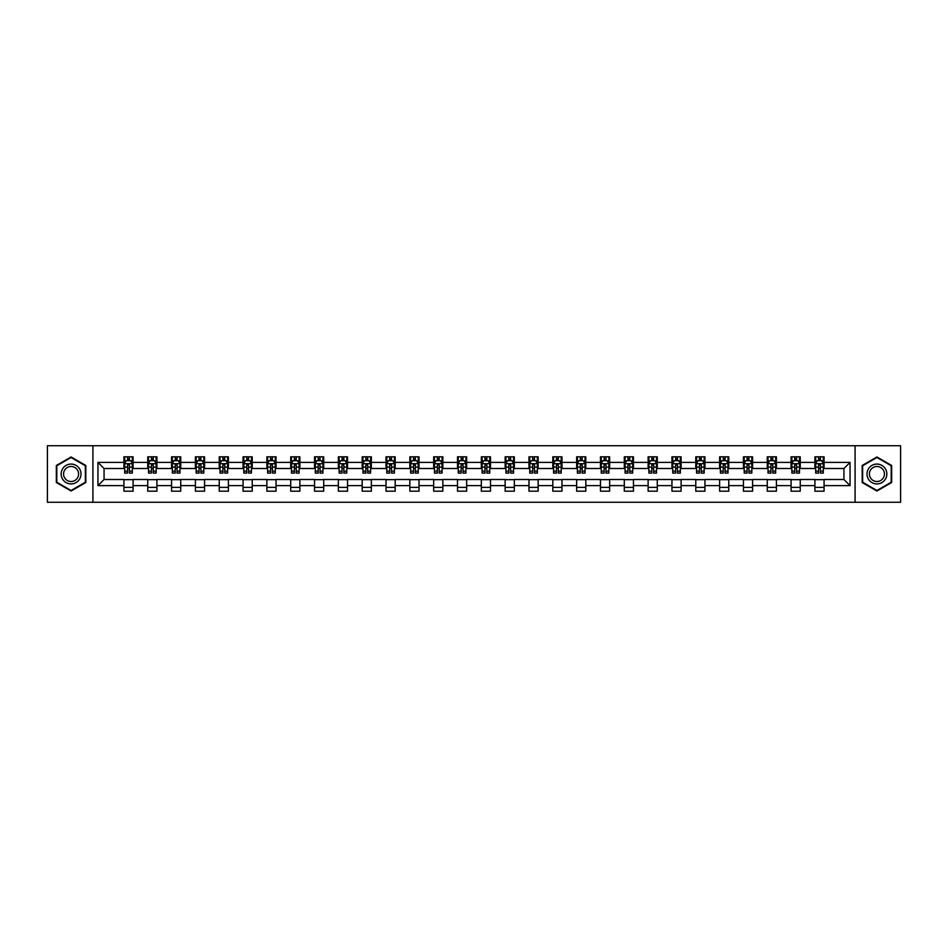 <?xml version="1.0" encoding="UTF-8"?>
<svg xmlns="http://www.w3.org/2000/svg" width="948" height="948" viewBox="0 0 948 948"><rect width="100%" height="100%" fill="white"/><g stroke="black" fill="none" stroke-linecap="round" stroke-linejoin="round"><path stroke-width="1.42" d="M855.084 502.262L900.6 502.262L900.6 445.738L855.084 445.738L855.084 502.262L92.916 502.262L92.916 445.738L47.4 445.738L47.4 502.262L92.916 502.262M855.084 445.738L92.916 445.738M824.073 462.387L824.073 456.817L814.913 456.817L814.913 462.387L800.254 462.387L800.254 456.817L791.082 456.817L791.082 462.387L776.424 462.387L776.424 456.817L767.264 456.817L767.264 462.387L752.594 462.387L752.594 456.817L743.433 456.817L743.433 462.387L728.763 462.387L728.763 456.817L719.603 456.817L719.603 462.387L704.945 462.387L704.945 456.817L695.773 456.817L695.773 462.387L681.114 462.387L681.114 456.817L671.954 456.817L671.954 462.387L657.284 462.387L657.284 456.817L648.124 456.817L648.124 462.387L633.454 462.387L633.454 456.817L624.294 456.817L624.294 462.387L609.635 462.387L609.635 456.817L600.463 456.817L600.463 462.387L585.805 462.387L585.805 456.817L576.645 456.817L576.645 462.387L561.974 462.387L561.974 456.817L552.814 456.817L552.814 462.387L538.156 462.387L538.156 456.817L528.984 456.817L528.984 462.387L514.326 462.387L514.326 456.817L505.154 456.817L505.154 462.387L490.495 462.387L490.495 456.817L481.335 456.817L481.335 462.387L466.665 462.387L466.665 456.817L457.505 456.817L457.505 462.387L442.846 462.387L442.846 456.817L433.674 456.817L433.674 462.387L419.016 462.387L419.016 456.817L409.844 456.817L409.844 462.387L395.186 462.387L395.186 456.817L386.026 456.817L386.026 462.387L371.355 462.387L371.355 456.817L362.195 456.817L362.195 462.387L347.537 462.387L347.537 456.817L338.365 456.817L338.365 462.387L323.706 462.387L323.706 456.817L314.546 456.817L314.546 462.387L299.876 462.387L299.876 456.817L290.716 456.817L290.716 462.387L276.046 462.387L276.046 456.817L266.886 456.817L266.886 462.387L252.227 462.387L252.227 456.817L243.055 456.817L243.055 462.387L228.397 462.387L228.397 456.817L219.237 456.817L219.237 462.387L204.567 462.387L204.567 456.817L195.407 456.817L195.407 462.387L180.736 462.387L180.736 456.817L171.576 456.817L171.576 462.387L156.918 462.387L156.918 456.817L147.746 456.817L147.746 462.387L133.087 462.387L133.087 456.817L123.927 456.817L123.927 462.387L97.952 462.387L97.952 485.613L104.067 479.498L123.927 479.498L123.927 491.183L133.087 491.183L133.087 479.498L147.746 479.498L147.746 491.183L156.918 491.183L156.918 479.498L171.576 479.498L171.576 491.183L180.736 491.183L180.736 479.498L195.407 479.498L195.407 491.183L204.567 491.183L204.567 479.498L219.237 479.498L219.237 491.183L228.397 491.183L228.397 479.498L243.055 479.498L243.055 491.183L252.227 491.183L252.227 479.498L266.886 479.498L266.886 491.183L276.046 491.183L276.046 479.498L290.716 479.498L290.716 491.183L299.876 491.183L299.876 479.498L314.546 479.498L314.546 491.183L323.706 491.183L323.706 479.498L338.365 479.498L338.365 491.183L347.537 491.183L347.537 479.498L362.195 479.498L362.195 491.183L371.355 491.183L371.355 479.498L386.026 479.498L386.026 491.183L395.186 491.183L395.186 479.498L409.844 479.498L409.844 491.183L419.016 491.183L419.016 479.498L433.674 479.498L433.674 491.183L442.846 491.183L442.846 479.498L457.505 479.498L457.505 491.183L466.665 491.183L466.665 479.498L481.335 479.498L481.335 491.183L490.495 491.183L490.495 479.498L505.154 479.498L505.154 491.183L514.326 491.183L514.326 479.498L528.984 479.498L528.984 491.183L538.156 491.183L538.156 479.498L552.814 479.498L552.814 491.183L561.974 491.183L561.974 479.498L576.645 479.498L576.645 491.183L585.805 491.183L585.805 479.498L600.463 479.498L600.463 491.183L609.635 491.183L609.635 479.498L624.294 479.498L624.294 491.183L633.454 491.183L633.454 479.498L648.124 479.498L648.124 491.183L657.284 491.183L657.284 479.498L671.954 479.498L671.954 491.183L681.114 491.183L681.114 479.498L695.773 479.498L695.773 491.183L704.945 491.183L704.945 479.498L719.603 479.498L719.603 491.183L728.763 491.183L728.763 479.498L743.433 479.498L743.433 491.183L752.594 491.183L752.594 479.498L767.264 479.498L767.264 491.183L776.424 491.183L776.424 479.498L791.082 479.498L791.082 491.183L800.254 491.183L800.254 479.498L814.913 479.498L814.913 491.183L824.073 491.183L824.073 479.498L843.933 479.498L843.933 468.502L824.073 468.502L824.073 462.387L850.048 462.387L850.048 485.613L824.073 485.613M814.913 485.613L800.254 485.613M791.082 485.613L776.424 485.613M767.264 485.613L752.594 485.613M743.433 485.613L728.763 485.613M719.603 485.613L704.945 485.613M695.773 485.613L681.114 485.613M671.954 485.613L657.284 485.613M648.124 485.613L633.454 485.613M624.294 485.613L609.635 485.613M600.463 485.613L585.805 485.613M576.645 485.613L561.974 485.613M552.814 485.613L538.156 485.613M528.984 485.613L514.326 485.613M505.154 485.613L490.495 485.613M481.335 485.613L466.665 485.613M457.505 485.613L442.846 485.613M433.674 485.613L419.016 485.613M409.844 485.613L395.186 485.613M386.026 485.613L371.355 485.613M362.195 485.613L347.537 485.613M338.365 485.613L323.706 485.613M314.546 485.613L299.876 485.613M290.716 485.613L276.046 485.613M266.886 485.613L252.227 485.613M243.055 485.613L228.397 485.613M219.237 485.613L204.567 485.613M195.407 485.613L180.736 485.613M171.576 485.613L156.918 485.613M147.746 485.613L133.087 485.613M123.927 485.613L97.952 485.613M814.913 462.387L814.913 468.502L800.254 468.502L800.254 462.387M791.082 462.387L791.082 468.502L776.424 468.502L776.424 462.387M767.264 462.387L767.264 468.502L752.594 468.502L752.594 462.387M743.433 462.387L743.433 468.502L728.763 468.502L728.763 462.387M719.603 462.387L719.603 468.502L704.945 468.502L704.945 462.387M695.773 462.387L695.773 468.502L681.114 468.502L681.114 462.387M671.954 462.387L671.954 468.502L657.284 468.502L657.284 462.387M648.124 462.387L648.124 468.502L633.454 468.502L633.454 462.387M624.294 462.387L624.294 468.502L609.635 468.502L609.635 462.387M600.463 462.387L600.463 468.502L585.805 468.502L585.805 462.387M576.645 462.387L576.645 468.502L561.974 468.502L561.974 462.387M552.814 462.387L552.814 468.502L538.156 468.502L538.156 462.387M528.984 462.387L528.984 468.502L514.326 468.502L514.326 462.387M505.154 462.387L505.154 468.502L490.495 468.502L490.495 462.387M481.335 462.387L481.335 468.502L466.665 468.502L466.665 462.387M457.505 462.387L457.505 468.502L442.846 468.502L442.846 462.387M433.674 462.387L433.674 468.502L419.016 468.502L419.016 462.387M409.844 462.387L409.844 468.502L395.186 468.502L395.186 462.387M386.026 462.387L386.026 468.502L371.355 468.502L371.355 462.387M362.195 462.387L362.195 468.502L347.537 468.502L347.537 462.387M338.365 462.387L338.365 468.502L323.706 468.502L323.706 462.387M314.546 462.387L314.546 468.502L299.876 468.502L299.876 462.387M290.716 462.387L290.716 468.502L276.046 468.502L276.046 462.387M266.886 462.387L266.886 468.502L252.227 468.502L252.227 462.387M243.055 462.387L243.055 468.502L228.397 468.502L228.397 462.387M219.237 462.387L219.237 468.502L204.567 468.502L204.567 462.387M195.407 462.387L195.407 468.502L180.736 468.502L180.736 462.387M171.576 462.387L171.576 468.502L156.918 468.502L156.918 462.387M147.746 462.387L147.746 468.502L133.087 468.502L133.087 462.387M123.927 462.387L123.927 468.502L104.067 468.502L97.952 462.387M104.067 468.502L104.067 479.498M850.048 485.613L843.933 479.498M843.933 468.502L850.048 462.387M123.927 460.633L124.686 460.633M127.589 460.633L129.426 460.633M132.317 460.633L133.087 460.633M123.927 468.348L124.686 468.348M127.589 468.348L129.426 468.348M132.317 468.348L133.087 468.348M123.927 479.652L133.087 479.652M123.927 487.367L133.087 487.367M147.746 479.652L156.918 479.652M147.746 487.367L156.918 487.367M147.746 460.633L148.516 460.633M151.419 460.633L153.244 460.633M156.147 460.633L156.918 460.633M147.746 468.348L148.516 468.348M151.419 468.348L153.244 468.348M156.147 468.348L156.918 468.348M171.576 479.652L180.736 479.652M171.576 487.367L180.736 487.367M171.576 460.633L172.346 460.633M175.238 460.633L177.075 460.633M179.978 460.633L180.736 460.633M171.576 468.348L172.346 468.348M175.238 468.348L177.075 468.348M179.978 468.348L180.736 468.348M195.407 479.652L204.567 479.652M195.407 487.367L204.567 487.367M195.407 460.633L196.165 460.633M199.068 460.633L200.905 460.633M203.808 460.633L204.567 460.633M195.407 468.348L196.165 468.348M199.068 468.348L200.905 468.348M203.808 468.348L204.567 468.348M219.237 479.652L228.397 479.652M219.237 487.367L228.397 487.367M219.237 460.633L219.995 460.633M222.899 460.633L224.735 460.633M227.627 460.633L228.397 460.633M219.237 468.348L219.995 468.348M222.899 468.348L224.735 468.348M227.627 468.348L228.397 468.348M243.055 479.652L252.227 479.652M243.055 487.367L252.227 487.367M243.055 460.633L243.826 460.633M246.729 460.633L248.554 460.633M251.457 460.633L252.227 460.633M243.055 468.348L243.826 468.348M246.729 468.348L248.554 468.348M251.457 468.348L252.227 468.348M266.886 479.652L276.046 479.652M266.886 487.367L276.046 487.367M266.886 460.633L267.644 460.633M270.547 460.633L272.384 460.633M275.287 460.633L276.046 460.633M266.886 468.348L267.644 468.348M270.547 468.348L272.384 468.348M275.287 468.348L276.046 468.348M290.716 479.652L299.876 479.652M290.716 487.367L299.876 487.367M290.716 460.633L291.474 460.633M294.378 460.633L296.214 460.633M299.118 460.633L299.876 460.633M290.716 468.348L291.474 468.348M294.378 468.348L296.214 468.348M299.118 468.348L299.876 468.348M314.546 479.652L323.706 479.652M314.546 487.367L323.706 487.367M314.546 460.633L315.305 460.633M318.208 460.633L320.045 460.633M322.936 460.633L323.706 460.633M314.546 468.348L315.305 468.348M318.208 468.348L320.045 468.348M322.936 468.348L323.706 468.348M338.365 479.652L347.537 479.652M338.365 487.367L347.537 487.367M338.365 460.633L339.135 460.633M342.038 460.633L343.863 460.633M346.767 460.633L347.537 460.633M338.365 468.348L339.135 468.348M342.038 468.348L343.863 468.348M346.767 468.348L347.537 468.348M362.195 479.652L371.355 479.652M362.195 487.367L371.355 487.367M362.195 460.633L362.954 460.633M365.857 460.633L367.694 460.633M370.597 460.633L371.355 460.633M362.195 468.348L362.954 468.348M365.857 468.348L367.694 468.348M370.597 468.348L371.355 468.348M386.026 479.652L395.186 479.652M386.026 487.367L395.186 487.367M386.026 460.633L386.784 460.633M389.687 460.633L391.524 460.633M394.427 460.633L395.186 460.633M386.026 468.348L386.784 468.348M389.687 468.348L391.524 468.348M394.427 468.348L395.186 468.348M409.844 479.652L419.016 479.652M409.844 487.367L419.016 487.367M409.844 460.633L410.614 460.633M413.518 460.633L415.343 460.633M418.246 460.633L419.016 460.633M409.844 468.348L410.614 468.348M413.518 468.348L415.343 468.348M418.246 468.348L419.016 468.348M433.674 479.652L442.846 479.652M433.674 487.367L442.846 487.367M433.674 460.633L434.445 460.633M437.348 460.633L439.173 460.633M442.076 460.633L442.846 460.633M433.674 468.348L434.445 468.348M437.348 468.348L439.173 468.348M442.076 468.348L442.846 468.348M457.505 479.652L466.665 479.652M457.505 487.367L466.665 487.367M457.505 460.633L458.263 460.633M461.166 460.633L463.003 460.633M465.906 460.633L466.665 460.633M457.505 468.348L458.263 468.348M461.166 468.348L463.003 468.348M465.906 468.348L466.665 468.348M481.335 479.652L490.495 479.652M481.335 487.367L490.495 487.367M481.335 460.633L482.094 460.633M484.997 460.633L486.834 460.633M489.737 460.633L490.495 460.633M481.335 468.348L482.094 468.348M484.997 468.348L486.834 468.348M489.737 468.348L490.495 468.348M505.154 479.652L514.326 479.652M505.154 487.367L514.326 487.367M505.154 460.633L505.924 460.633M508.827 460.633L510.652 460.633M513.555 460.633L514.326 460.633M505.154 468.348L505.924 468.348M508.827 468.348L510.652 468.348M513.555 468.348L514.326 468.348M528.984 479.652L538.156 479.652M528.984 487.367L538.156 487.367M528.984 460.633L529.754 460.633M532.658 460.633L534.482 460.633M537.386 460.633L538.156 460.633M528.984 468.348L529.754 468.348M532.658 468.348L534.482 468.348M537.386 468.348L538.156 468.348M552.814 479.652L561.974 479.652M552.814 487.367L561.974 487.367M552.814 460.633L553.573 460.633M556.476 460.633L558.313 460.633M561.216 460.633L561.974 460.633M552.814 468.348L553.573 468.348M556.476 468.348L558.313 468.348M561.216 468.348L561.974 468.348M576.645 479.652L585.805 479.652M576.645 487.367L585.805 487.367M576.645 460.633L577.403 460.633M580.306 460.633L582.143 460.633M585.046 460.633L585.805 460.633M576.645 468.348L577.403 468.348M580.306 468.348L582.143 468.348M585.046 468.348L585.805 468.348M600.463 479.652L609.635 479.652M600.463 487.367L609.635 487.367M600.463 460.633L601.233 460.633M604.137 460.633L605.962 460.633M608.865 460.633L609.635 460.633M600.463 468.348L601.233 468.348M604.137 468.348L605.962 468.348M608.865 468.348L609.635 468.348M624.294 479.652L633.454 479.652M624.294 487.367L633.454 487.367M624.294 460.633L625.064 460.633M627.955 460.633L629.792 460.633M632.695 460.633L633.454 460.633M624.294 468.348L625.064 468.348M627.955 468.348L629.792 468.348M632.695 468.348L633.454 468.348M648.124 479.652L657.284 479.652M648.124 487.367L657.284 487.367M648.124 460.633L648.882 460.633M651.786 460.633L653.622 460.633M656.526 460.633L657.284 460.633M648.124 468.348L648.882 468.348M651.786 468.348L653.622 468.348M656.526 468.348L657.284 468.348M671.954 479.652L681.114 479.652M671.954 487.367L681.114 487.367M671.954 460.633L672.713 460.633M675.616 460.633L677.453 460.633M680.356 460.633L681.114 460.633M671.954 468.348L672.713 468.348M675.616 468.348L677.453 468.348M680.356 468.348L681.114 468.348M695.773 479.652L704.945 479.652M695.773 487.367L704.945 487.367M695.773 460.633L696.543 460.633M699.446 460.633L701.271 460.633M704.174 460.633L704.945 460.633M695.773 468.348L696.543 468.348M699.446 468.348L701.271 468.348M704.174 468.348L704.945 468.348M719.603 479.652L728.763 479.652M719.603 487.367L728.763 487.367M719.603 460.633L720.373 460.633M723.265 460.633L725.101 460.633M728.005 460.633L728.763 460.633M719.603 468.348L720.373 468.348M723.265 468.348L725.101 468.348M728.005 468.348L728.763 468.348M743.433 479.652L752.594 479.652M743.433 487.367L752.594 487.367M743.433 460.633L744.192 460.633M747.095 460.633L748.932 460.633M751.835 460.633L752.594 460.633M743.433 468.348L744.192 468.348M747.095 468.348L748.932 468.348M751.835 468.348L752.594 468.348M767.264 479.652L776.424 479.652M767.264 487.367L776.424 487.367M767.264 460.633L768.022 460.633M770.925 460.633L772.762 460.633M775.654 460.633L776.424 460.633M767.264 468.348L768.022 468.348M770.925 468.348L772.762 468.348M775.654 468.348L776.424 468.348M791.082 479.652L800.254 479.652M791.082 487.367L800.254 487.367M791.082 460.633L791.853 460.633M794.756 460.633L796.581 460.633M799.484 460.633L800.254 460.633M791.082 468.348L791.853 468.348M794.756 468.348L796.581 468.348M799.484 468.348L800.254 468.348M814.913 479.652L824.073 479.652M814.913 487.367L824.073 487.367M814.913 460.633L815.683 460.633M818.574 460.633L820.411 460.633M823.314 460.633L824.073 460.633M814.913 468.348L815.683 468.348M818.574 468.348L820.411 468.348M823.314 468.348L824.073 468.348M71.076 491.017L85.818 482.508L85.818 465.492L71.076 456.983L56.335 465.492L56.335 482.508L71.076 491.017M891.665 465.492L876.924 456.983L862.182 465.492L862.182 482.508L876.924 491.017L891.665 482.508L891.665 465.492M129.426 458.808L127.589 458.808M132.317 471.168L129.426 471.168L129.426 473.088L132.317 473.088L132.317 463.762L130.8 460.716L126.214 460.716L124.686 463.762L124.686 473.088L127.589 473.088L127.589 471.168L124.686 471.168M124.686 463.762L124.686 456.817M132.317 463.762L132.317 456.817M127.589 460.716L127.589 456.817M129.426 456.817L129.426 460.716M129.426 471.168L129.426 464.911L127.589 464.911L127.589 471.168M79.668 478.965A9.93 9.93 0 0 0 76.041 465.397A9.93 9.93 0 0 0 62.473 469.035A9.93 9.93 0 0 0 66.111 482.603A9.93 9.93 0 0 0 79.668 478.965M77.582 477.756A7.513 7.513 0 0 0 74.833 467.494A7.513 7.513 0 0 0 64.571 470.244A7.513 7.513 0 0 0 67.32 480.506A7.513 7.513 0 0 0 77.582 477.756M56.797 482.248L56.797 465.752L71.076 457.505L85.356 465.752L85.356 482.248L71.076 490.495L56.797 482.248M876.924 464.07A9.93 9.93 0 0 0 866.993 474A9.93 9.93 0 0 0 876.924 483.93A9.93 9.93 0 0 0 886.854 474A9.93 9.93 0 0 0 876.924 464.07M876.924 466.487A7.513 7.513 0 0 0 869.411 474A7.513 7.513 0 0 0 876.924 481.513A7.513 7.513 0 0 0 884.437 474A7.513 7.513 0 0 0 876.924 466.487M891.203 482.248L876.924 490.495L862.644 482.248L862.644 465.752L876.924 457.505L891.203 465.752L891.203 482.248M153.244 458.808L151.419 458.808M156.147 471.168L153.244 471.168L153.244 473.088L156.147 473.088L156.147 463.762L154.619 460.716L150.045 460.716L148.516 463.762L148.516 473.088L151.419 473.088L151.419 471.168L148.516 471.168M148.516 463.762L148.516 456.817M156.147 463.762L156.147 456.817M151.419 460.716L151.419 456.817M153.244 456.817L153.244 460.716M153.244 471.168L153.244 464.911L151.419 464.911L151.419 471.168M177.075 458.808L175.238 458.808M179.978 471.168L177.075 471.168L177.075 473.088L179.978 473.088L179.978 463.762L178.449 460.716L173.863 460.716L172.346 463.762L172.346 473.088L175.238 473.088L175.238 471.168L172.346 471.168M172.346 463.762L172.346 456.817M179.978 463.762L179.978 456.817M175.238 460.716L175.238 456.817M177.075 456.817L177.075 460.716M177.075 471.168L177.075 464.911L175.238 464.911L175.238 471.168M200.905 458.808L199.068 458.808M203.808 471.168L200.905 471.168L200.905 473.088L203.808 473.088L203.808 463.762L202.279 460.716L197.694 460.716L196.165 463.762L196.165 473.088L199.068 473.088L199.068 471.168L196.165 471.168M196.165 463.762L196.165 456.817M203.808 463.762L203.808 456.817M199.068 460.716L199.068 456.817M200.905 456.817L200.905 460.716M200.905 471.168L200.905 464.911L199.068 464.911L199.068 471.168M224.735 458.808L222.899 458.808M227.627 471.168L224.735 471.168L224.735 473.088L227.627 473.088L227.627 463.762L226.11 460.716L221.524 460.716L219.995 463.762L219.995 473.088L222.899 473.088L222.899 471.168L219.995 471.168M219.995 463.762L219.995 456.817M227.627 463.762L227.627 456.817M222.899 460.716L222.899 456.817M224.735 456.817L224.735 460.716M224.735 471.168L224.735 464.911L222.899 464.911L222.899 471.168M248.554 458.808L246.729 458.808M251.457 471.168L248.554 471.168L248.554 473.088L251.457 473.088L251.457 463.762L249.928 460.716L245.354 460.716L243.826 463.762L243.826 473.088L246.729 473.088L246.729 471.168L243.826 471.168M243.826 463.762L243.826 456.817M251.457 463.762L251.457 456.817M246.729 460.716L246.729 456.817M248.554 456.817L248.554 460.716M248.554 471.168L248.554 464.911L246.729 464.911L246.729 471.168M272.384 458.808L270.547 458.808M275.287 471.168L272.384 471.168L272.384 473.088L275.287 473.088L275.287 463.762L273.759 460.716L269.173 460.716L267.644 463.762L267.644 473.088L270.547 473.088L270.547 471.168L267.644 471.168M267.644 463.762L267.644 456.817M275.287 463.762L275.287 456.817M270.547 460.716L270.547 456.817M272.384 456.817L272.384 460.716M272.384 471.168L272.384 464.911L270.547 464.911L270.547 471.168M296.214 458.808L294.378 458.808M299.118 471.168L296.214 471.168L296.214 473.088L299.118 473.088L299.118 463.762L297.589 460.716L293.003 460.716L291.474 463.762L291.474 473.088L294.378 473.088L294.378 471.168L291.474 471.168M291.474 463.762L291.474 456.817M299.118 463.762L299.118 456.817M294.378 460.716L294.378 456.817M296.214 456.817L296.214 460.716M296.214 471.168L296.214 464.911L294.378 464.911L294.378 471.168M320.045 458.808L318.208 458.808M322.936 471.168L320.045 471.168L320.045 473.088L322.936 473.088L322.936 463.762L321.419 460.716L316.833 460.716L315.305 463.762L315.305 473.088L318.208 473.088L318.208 471.168L315.305 471.168M315.305 463.762L315.305 456.817M322.936 463.762L322.936 456.817M318.208 460.716L318.208 456.817M320.045 456.817L320.045 460.716M320.045 471.168L320.045 464.911L318.208 464.911L318.208 471.168M343.863 458.808L342.038 458.808M346.767 471.168L343.863 471.168L343.863 473.088L346.767 473.088L346.767 463.762L345.238 460.716L340.664 460.716L339.135 463.762L339.135 473.088L342.038 473.088L342.038 471.168L339.135 471.168M339.135 463.762L339.135 456.817M346.767 463.762L346.767 456.817M342.038 460.716L342.038 456.817M343.863 456.817L343.863 460.716M343.863 471.168L343.863 464.911L342.038 464.911L342.038 471.168M367.694 458.808L365.857 458.808M370.597 471.168L367.694 471.168L367.694 473.088L370.597 473.088L370.597 463.762L369.068 460.716L364.482 460.716L362.954 463.762L362.954 473.088L365.857 473.088L365.857 471.168L362.954 471.168M362.954 463.762L362.954 456.817M370.597 463.762L370.597 456.817M365.857 460.716L365.857 456.817M367.694 456.817L367.694 460.716M367.694 471.168L367.694 464.911L365.857 464.911L365.857 471.168M391.524 458.808L389.687 458.808M394.427 471.168L391.524 471.168L391.524 473.088L394.427 473.088L394.427 463.762L392.899 460.716L388.313 460.716L386.784 463.762L386.784 473.088L389.687 473.088L389.687 471.168L386.784 471.168M386.784 463.762L386.784 456.817M394.427 463.762L394.427 456.817M389.687 460.716L389.687 456.817M391.524 456.817L391.524 460.716M391.524 471.168L391.524 464.911L389.687 464.911L389.687 471.168M415.343 458.808L413.518 458.808M418.246 471.168L415.343 471.168L415.343 473.088L418.246 473.088L418.246 463.762L416.717 460.716L412.143 460.716L410.614 463.762L410.614 473.088L413.518 473.088L413.518 471.168L410.614 471.168M410.614 463.762L410.614 456.817M418.246 463.762L418.246 456.817M413.518 460.716L413.518 456.817M415.343 456.817L415.343 460.716M415.343 471.168L415.343 464.911L413.518 464.911L413.518 471.168M439.173 458.808L437.348 458.808M442.076 471.168L439.173 471.168L439.173 473.088L442.076 473.088L442.076 463.762L440.547 460.716L435.973 460.716L434.445 463.762L434.445 473.088L437.348 473.088L437.348 471.168L434.445 471.168M434.445 463.762L434.445 456.817M442.076 463.762L442.076 456.817M437.348 460.716L437.348 456.817M439.173 456.817L439.173 460.716M439.173 471.168L439.173 464.911L437.348 464.911L437.348 471.168M463.003 458.808L461.166 458.808M465.906 471.168L463.003 471.168L463.003 473.088L465.906 473.088L465.906 463.762L464.378 460.716L459.792 460.716L458.263 463.762L458.263 473.088L461.166 473.088L461.166 471.168L458.263 471.168M458.263 463.762L458.263 456.817M465.906 463.762L465.906 456.817M461.166 460.716L461.166 456.817M463.003 456.817L463.003 460.716M463.003 471.168L463.003 464.911L461.166 464.911L461.166 471.168M486.834 458.808L484.997 458.808M489.737 471.168L486.834 471.168L486.834 473.088L489.737 473.088L489.737 463.762L488.208 460.716L483.622 460.716L482.094 463.762L482.094 473.088L484.997 473.088L484.997 471.168L482.094 471.168M482.094 463.762L482.094 456.817M489.737 463.762L489.737 456.817M484.997 460.716L484.997 456.817M486.834 456.817L486.834 460.716M486.834 471.168L486.834 464.911L484.997 464.911L484.997 471.168M510.652 458.808L508.827 458.808M513.555 471.168L510.652 471.168L510.652 473.088L513.555 473.088L513.555 463.762L512.027 460.716L507.453 460.716L505.924 463.762L505.924 473.088L508.827 473.088L508.827 471.168L505.924 471.168M505.924 463.762L505.924 456.817M513.555 463.762L513.555 456.817M508.827 460.716L508.827 456.817M510.652 456.817L510.652 460.716M510.652 471.168L510.652 464.911L508.827 464.911L508.827 471.168M534.482 458.808L532.658 458.808M537.386 471.168L534.482 471.168L534.482 473.088L537.386 473.088L537.386 463.762L535.857 460.716L531.283 460.716L529.754 463.762L529.754 473.088L532.658 473.088L532.658 471.168L529.754 471.168M529.754 463.762L529.754 456.817M537.386 463.762L537.386 456.817M532.658 460.716L532.658 456.817M534.482 456.817L534.482 460.716M534.482 471.168L534.482 464.911L532.658 464.911L532.658 471.168M558.313 458.808L556.476 458.808M561.216 471.168L558.313 471.168L558.313 473.088L561.216 473.088L561.216 463.762L559.687 460.716L555.101 460.716L553.573 463.762L553.573 473.088L556.476 473.088L556.476 471.168L553.573 471.168M553.573 463.762L553.573 456.817M561.216 463.762L561.216 456.817M556.476 460.716L556.476 456.817M558.313 456.817L558.313 460.716M558.313 471.168L558.313 464.911L556.476 464.911L556.476 471.168M582.143 458.808L580.306 458.808M585.046 471.168L582.143 471.168L582.143 473.088L585.046 473.088L585.046 463.762L583.518 460.716L578.932 460.716L577.403 463.762L577.403 473.088L580.306 473.088L580.306 471.168L577.403 471.168M577.403 463.762L577.403 456.817M585.046 463.762L585.046 456.817M580.306 460.716L580.306 456.817M582.143 456.817L582.143 460.716M582.143 471.168L582.143 464.911L580.306 464.911L580.306 471.168M605.962 458.808L604.137 458.808M608.865 471.168L605.962 471.168L605.962 473.088L608.865 473.088L608.865 463.762L607.336 460.716L602.762 460.716L601.233 463.762L601.233 473.088L604.137 473.088L604.137 471.168L601.233 471.168M601.233 463.762L601.233 456.817M608.865 463.762L608.865 456.817M604.137 460.716L604.137 456.817M605.962 456.817L605.962 460.716M605.962 471.168L605.962 464.911L604.137 464.911L604.137 471.168M629.792 458.808L627.955 458.808M632.695 471.168L629.792 471.168L629.792 473.088L632.695 473.088L632.695 463.762L631.167 460.716L626.581 460.716L625.064 463.762L625.064 473.088L627.955 473.088L627.955 471.168L625.064 471.168M625.064 463.762L625.064 456.817M632.695 463.762L632.695 456.817M627.955 460.716L627.955 456.817M629.792 456.817L629.792 460.716M629.792 471.168L629.792 464.911L627.955 464.911L627.955 471.168M653.622 458.808L651.786 458.808M656.526 471.168L653.622 471.168L653.622 473.088L656.526 473.088L656.526 463.762L654.997 460.716L650.411 460.716L648.882 463.762L648.882 473.088L651.786 473.088L651.786 471.168L648.882 471.168M648.882 463.762L648.882 456.817M656.526 463.762L656.526 456.817M651.786 460.716L651.786 456.817M653.622 456.817L653.622 460.716M653.622 471.168L653.622 464.911L651.786 464.911L651.786 471.168M677.453 458.808L675.616 458.808M680.356 471.168L677.453 471.168L677.453 473.088L680.356 473.088L680.356 463.762L678.827 460.716L674.241 460.716L672.713 463.762L672.713 473.088L675.616 473.088L675.616 471.168L672.713 471.168M672.713 463.762L672.713 456.817M680.356 463.762L680.356 456.817M675.616 460.716L675.616 456.817M677.453 456.817L677.453 460.716M677.453 471.168L677.453 464.911L675.616 464.911L675.616 471.168M701.271 458.808L699.446 458.808M704.174 471.168L701.271 471.168L701.271 473.088L704.174 473.088L704.174 463.762L702.646 460.716L698.072 460.716L696.543 463.762L696.543 473.088L699.446 473.088L699.446 471.168L696.543 471.168M696.543 463.762L696.543 456.817M704.174 463.762L704.174 456.817M699.446 460.716L699.446 456.817M701.271 456.817L701.271 460.716M701.271 471.168L701.271 464.911L699.446 464.911L699.446 471.168M725.101 458.808L723.265 458.808M728.005 471.168L725.101 471.168L725.101 473.088L728.005 473.088L728.005 463.762L726.476 460.716L721.89 460.716L720.373 463.762L720.373 473.088L723.265 473.088L723.265 471.168L720.373 471.168M720.373 463.762L720.373 456.817M728.005 463.762L728.005 456.817M723.265 460.716L723.265 456.817M725.101 456.817L725.101 460.716M725.101 471.168L725.101 464.911L723.265 464.911L723.265 471.168M748.932 458.808L747.095 458.808M751.835 471.168L748.932 471.168L748.932 473.088L751.835 473.088L751.835 463.762L750.306 460.716L745.721 460.716L744.192 463.762L744.192 473.088L747.095 473.088L747.095 471.168L744.192 471.168M744.192 463.762L744.192 456.817M751.835 463.762L751.835 456.817M747.095 460.716L747.095 456.817M748.932 456.817L748.932 460.716M748.932 471.168L748.932 464.911L747.095 464.911L747.095 471.168M772.762 458.808L770.925 458.808M775.654 471.168L772.762 471.168L772.762 473.088L775.654 473.088L775.654 463.762L774.137 460.716L769.551 460.716L768.022 463.762L768.022 473.088L770.925 473.088L770.925 471.168L768.022 471.168M768.022 463.762L768.022 456.817M775.654 463.762L775.654 456.817M770.925 460.716L770.925 456.817M772.762 456.817L772.762 460.716M772.762 471.168L772.762 464.911L770.925 464.911L770.925 471.168M796.581 458.808L794.756 458.808M799.484 471.168L796.581 471.168L796.581 473.088L799.484 473.088L799.484 463.762L797.955 460.716L793.381 460.716L791.853 463.762L791.853 473.088L794.756 473.088L794.756 471.168L791.853 471.168M791.853 463.762L791.853 456.817M799.484 463.762L799.484 456.817M794.756 460.716L794.756 456.817M796.581 456.817L796.581 460.716M796.581 471.168L796.581 464.911L794.756 464.911L794.756 471.168M820.411 458.808L818.574 458.808M823.314 471.168L820.411 471.168L820.411 473.088L823.314 473.088L823.314 463.762L821.786 460.716L817.2 460.716L815.683 463.762L815.683 473.088L818.574 473.088L818.574 471.168L815.683 471.168M815.683 463.762L815.683 456.817M823.314 463.762L823.314 456.817M818.574 460.716L818.574 456.817M820.411 456.817L820.411 460.716M820.411 471.168L820.411 464.911L818.574 464.911L818.574 471.168M132.282 463.691L124.721 463.691M124.686 460.894L126.12 460.894M130.883 460.894L132.317 460.894M127.589 467.08L124.686 467.08M132.317 467.08L129.426 467.08M129.426 459.78L127.589 459.78M156.112 463.691L148.552 463.691M148.516 460.894L149.95 460.894M154.714 460.894L156.147 460.894M151.419 467.08L148.516 467.08M156.147 467.08L153.244 467.08M153.244 459.78L151.419 459.78M179.942 463.691L172.382 463.691M172.346 460.894L173.78 460.894M178.544 460.894L179.978 460.894M175.238 467.08L172.346 467.08M179.978 467.08L177.075 467.08M177.075 459.78L175.238 459.78M203.761 463.691L196.2 463.691M196.165 460.894L197.599 460.894M202.374 460.894L203.808 460.894M199.068 467.08L196.165 467.08M203.808 467.08L200.905 467.08M200.905 459.78L199.068 459.78M227.591 463.691L220.031 463.691M219.995 460.894L221.429 460.894M226.193 460.894L227.627 460.894M222.899 467.08L219.995 467.08M227.627 467.08L224.735 467.08M224.735 459.78L222.899 459.78M251.421 463.691L243.861 463.691M243.826 460.894L245.259 460.894M250.023 460.894L251.457 460.894M246.729 467.08L243.826 467.08M251.457 467.08L248.554 467.08M248.554 459.78L246.729 459.78M275.252 463.691L267.692 463.691M267.644 460.894L269.09 460.894M273.853 460.894L275.287 460.894M270.547 467.08L267.644 467.08M275.287 467.08L272.384 467.08M272.384 459.78L270.547 459.78M299.07 463.691L291.51 463.691M291.474 460.894L292.908 460.894M297.684 460.894L299.118 460.894M294.378 467.08L291.474 467.08M299.118 467.08L296.214 467.08M296.214 459.78L294.378 459.78M322.901 463.691L315.34 463.691M315.305 460.894L316.739 460.894M321.502 460.894L322.936 460.894M318.208 467.08L315.305 467.08M322.936 467.08L320.045 467.08M320.045 459.78L318.208 459.78M346.731 463.691L339.171 463.691M339.135 460.894L340.569 460.894M345.333 460.894L346.767 460.894M342.038 467.08L339.135 467.08M346.767 467.08L343.863 467.08M343.863 459.78L342.038 459.78M370.561 463.691L363.001 463.691M362.954 460.894L364.399 460.894M369.163 460.894L370.597 460.894M365.857 467.08L362.954 467.08M370.597 467.08L367.694 467.08M367.694 459.78L365.857 459.78M394.38 463.691L386.82 463.691M386.784 460.894L388.218 460.894M392.982 460.894L394.427 460.894M389.687 467.08L386.784 467.08M394.427 467.08L391.524 467.08M391.524 459.78L389.687 459.78M418.21 463.691L410.65 463.691M410.614 460.894L412.048 460.894M416.812 460.894L418.246 460.894M413.518 467.08L410.614 467.08M418.246 467.08L415.343 467.08M415.343 459.78L413.518 459.78M442.041 463.691L434.48 463.691M434.445 460.894L435.879 460.894M440.642 460.894L442.076 460.894M437.348 467.08L434.445 467.08M442.076 467.08L439.173 467.08M439.173 459.78L437.348 459.78M465.871 463.691L458.311 463.691M458.263 460.894L459.709 460.894M464.473 460.894L465.906 460.894M461.166 467.08L458.263 467.08M465.906 467.08L463.003 467.08M463.003 459.78L461.166 459.78M489.689 463.691L482.129 463.691M482.094 460.894L483.527 460.894M488.291 460.894L489.737 460.894M484.997 467.08L482.094 467.08M489.737 467.08L486.834 467.08M486.834 459.78L484.997 459.78M513.52 463.691L505.959 463.691M505.924 460.894L507.358 460.894M512.121 460.894L513.555 460.894M508.827 467.08L505.924 467.08M513.555 467.08L510.652 467.08M510.652 459.78L508.827 459.78M537.35 463.691L529.79 463.691M529.754 460.894L531.188 460.894M535.952 460.894L537.386 460.894M532.658 467.08L529.754 467.08M537.386 467.08L534.482 467.08M534.482 459.78L532.658 459.78M561.18 463.691L553.62 463.691M553.573 460.894L555.018 460.894M559.782 460.894L561.216 460.894M556.476 467.08L553.573 467.08M561.216 467.08L558.313 467.08M558.313 459.78L556.476 459.78M584.999 463.691L577.439 463.691M577.403 460.894L578.837 460.894M583.601 460.894L585.046 460.894M580.306 467.08L577.403 467.08M585.046 467.08L582.143 467.08M582.143 459.78L580.306 459.78M608.829 463.691L601.269 463.691M601.233 460.894L602.667 460.894M607.431 460.894L608.865 460.894M604.137 467.08L601.233 467.08M608.865 467.08L605.962 467.08M605.962 459.78L604.137 459.78M632.66 463.691L625.099 463.691M625.064 460.894L626.498 460.894M631.261 460.894L632.695 460.894M627.955 467.08L625.064 467.08M632.695 467.08L629.792 467.08M629.792 459.78L627.955 459.78M656.49 463.691L648.93 463.691M648.882 460.894L650.316 460.894M655.092 460.894L656.526 460.894M651.786 467.08L648.882 467.08M656.526 467.08L653.622 467.08M653.622 459.78L651.786 459.78M680.309 463.691L672.748 463.691M672.713 460.894L674.147 460.894M678.91 460.894L680.356 460.894M675.616 467.08L672.713 467.08M680.356 467.08L677.453 467.08M677.453 459.78L675.616 459.78M704.139 463.691L696.579 463.691M696.543 460.894L697.977 460.894M702.741 460.894L704.174 460.894M699.446 467.08L696.543 467.08M704.174 467.08L701.271 467.08M701.271 459.78L699.446 459.78M727.969 463.691L720.409 463.691M720.373 460.894L721.807 460.894M726.571 460.894L728.005 460.894M723.265 467.08L720.373 467.08M728.005 467.08L725.101 467.08M725.101 459.78L723.265 459.78M751.8 463.691L744.239 463.691M744.192 460.894L745.626 460.894M750.401 460.894L751.835 460.894M747.095 467.08L744.192 467.08M751.835 467.08L748.932 467.08M748.932 459.78L747.095 459.78M775.618 463.691L768.058 463.691M768.022 460.894L769.456 460.894M774.22 460.894L775.654 460.894M770.925 467.08L768.022 467.08M775.654 467.08L772.762 467.08M772.762 459.78L770.925 459.78M799.448 463.691L791.888 463.691M791.853 460.894L793.286 460.894M798.05 460.894L799.484 460.894M794.756 467.08L791.853 467.08M799.484 467.08L796.581 467.08M796.581 459.78L794.756 459.78M823.279 463.691L815.718 463.691M815.683 460.894L817.117 460.894M821.88 460.894L823.314 460.894M818.574 467.08L815.683 467.08M823.314 467.08L820.411 467.08M820.411 459.78L818.574 459.78"/></g></svg>
